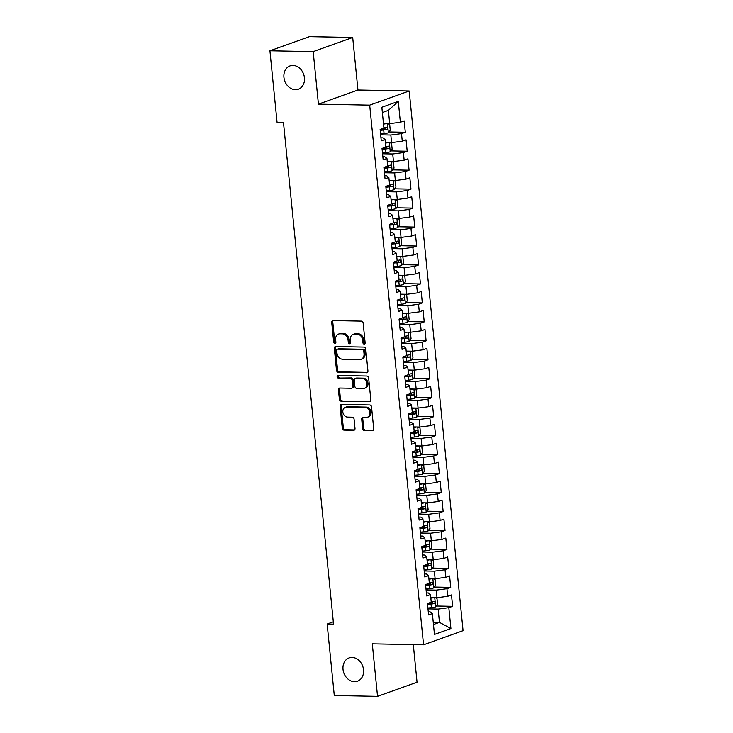 <?xml version="1.0" encoding="UTF-8"?>
<svg xmlns="http://www.w3.org/2000/svg" width="733" height="733" viewBox="0 0 733 733"><rect width="100%" height="100%" fill="white"/><g stroke="black" fill="none" stroke-linecap="round" stroke-linejoin="round"><path stroke-width="1.1" d="M364.164 344.07A1.329 1.081 -109.7 0 0 365.135 342.787L363.156 323.015A1.897 1.539 -109.7 0 0 361.396 321.118L333.094 320.578A1.897 1.539 -109.7 0 0 331.71 322.41L333.68 342.183A1.329 1.081 -109.7 0 0 335.888 342.229L335.632 339.663A6.075 4.92 -109.7 0 1 338.609 334.037A6.075 4.92 -109.7 0 1 340.066 333.808L342.421 333.854A6.075 4.92 -109.7 0 1 348.056 339.901L348.303 342.467A1.329 1.081 -109.7 0 0 350.511 342.503L350.255 339.947A6.075 4.92 -109.7 0 1 353.233 334.321A6.075 4.92 -109.7 0 1 354.69 334.092L357.044 334.129A6.075 4.92 -109.7 0 1 362.679 340.185L362.927 342.742A1.329 1.081 -109.7 0 0 364.164 344.07M352.069 657.437A12.379 10.033 -109.7 0 0 349.1 657.922A12.379 10.033 -109.7 0 0 343.319 671.181A12.379 10.033 -109.7 0 0 354.488 681.708A12.379 10.033 -109.7 0 0 357.447 681.232A12.379 10.033 -109.7 0 0 363.238 667.965A12.379 10.033 -109.7 0 0 352.069 657.437M292.971 65.429A12.379 10.033 -109.7 0 0 290.011 65.915A12.379 10.033 -109.7 0 0 284.23 79.173A12.379 10.033 -109.7 0 0 295.399 89.701A12.379 10.033 -109.7 0 0 298.358 89.224A12.379 10.033 -109.7 0 0 304.14 75.957A12.379 10.033 -109.7 0 0 292.971 65.429M362.633 428.613A1.897 1.539 -109.7 0 0 364.393 430.5L372.337 430.656A1.897 1.539 -109.7 0 0 373.72 428.823L371.53 406.861A1.897 1.539 -109.7 0 0 369.771 404.973L341.468 404.424A1.897 1.539 -109.7 0 0 340.075 406.256L342.274 428.219A1.897 1.539 -109.7 0 0 344.034 430.115L353.618 430.298A1.897 1.539 -109.7 0 0 355.01 428.466L354.066 419.065A1.897 1.539 -109.7 0 0 352.307 417.178L347.552 417.086A5.076 4.114 -109.7 0 1 342.971 412.761A5.076 4.114 -109.7 0 1 345.344 407.319A5.076 4.114 -109.7 0 1 346.562 407.127L365.19 407.484A5.076 4.114 -109.7 0 1 369.78 411.799A5.076 4.114 -109.7 0 1 367.407 417.242A5.076 4.114 -109.7 0 1 366.188 417.444L363.082 417.379A1.897 1.539 -109.7 0 0 361.699 419.212L362.633 428.613L363.705 428.228A1.897 1.539 -109.7 0 0 365.465 430.124L373.271 430.271M333.552 624.15L283.469 122.402L277.065 122.283L269.927 50.797L313.183 51.631L318.424 104.15L369.689 105.14L423.555 644.811L372.291 643.821L377.532 696.35L334.285 695.516L327.147 624.03L333.552 624.15M366.555 372.767A1.897 1.539 -109.7 0 0 367.939 370.944L365.749 348.981A1.897 1.539 -109.7 0 0 363.989 347.085L335.687 346.544A1.897 1.539 -109.7 0 0 334.303 348.367L336.493 370.339A1.897 1.539 -109.7 0 0 338.252 372.227L367.407 372.465M368.635 377.916L370.834 399.879A1.897 1.539 -109.7 0 1 369.441 401.711L341.138 401.171A1.897 1.539 -109.7 0 1 339.379 399.274L338.444 389.883A1.897 1.539 -109.7 0 1 339.828 388.05L351.309 388.27A1.897 1.539 -109.7 0 0 352.692 386.438L352.078 380.198A1.897 1.539 -109.7 0 0 350.319 378.31L338.362 378.081A1.329 1.081 -109.7 0 1 338.105 375.47L366.885 376.029A1.897 1.539 -109.7 0 1 368.635 377.916M369.689 105.14L409.206 90.993L463.073 630.664L423.555 644.811M388.939 131.949L405.303 132.261L404.167 120.881L400.374 122.237L398.294 101.383L381.847 107.265L383.927 128.128L380.134 129.484L381.27 140.864L385.063 139.508L385.824 147.086L382.03 148.451L383.167 159.821L386.96 158.465L387.711 166.052L383.918 167.408L385.054 178.788L388.847 177.432L389.608 185.018L385.815 186.374L386.951 197.745L390.744 196.389L391.495 203.976L387.711 205.332L388.847 216.711L392.631 215.355L393.392 222.942L389.599 224.298L390.735 235.678L394.528 234.313L395.289 241.899L391.495 243.255L392.631 254.635L396.416 253.279L397.176 260.866L393.383 262.222L394.519 273.601L398.312 272.245L399.073 279.823L395.279 281.188L396.416 292.559L400.209 291.203L400.96 298.789L397.167 300.145L398.303 311.525L402.096 310.169L402.857 317.756L399.064 319.112L400.2 330.482L403.993 329.126L404.744 336.713L400.96 338.069L402.096 349.449L405.88 348.093L406.641 355.679L402.848 357.035L403.984 368.415L407.777 367.05L408.538 374.636L404.744 375.992L405.88 387.372L409.665 386.016L410.425 393.603L406.632 394.959L407.768 406.339L411.561 404.983L412.322 412.56L408.528 413.925L409.665 425.296L413.458 423.94L414.209 431.526L410.416 432.882L411.552 444.262L415.345 442.906L416.106 450.493L412.312 451.849L413.449 463.219L417.242 461.863L417.993 469.45L414.209 470.806L415.345 482.186L419.129 480.83L419.89 488.416L416.097 489.772L417.233 501.152L421.026 499.787L421.787 507.373L417.993 508.729L419.129 520.109L422.914 518.753L423.674 526.34L419.881 527.696L421.017 539.076L424.81 537.72L425.571 545.297L421.777 546.662L422.914 558.033L426.707 556.677L427.458 564.263L423.665 565.619L424.801 576.999L428.594 575.643L429.355 583.23L425.561 584.586L426.698 595.956L430.491 594.6L431.242 602.187L427.458 603.543L428.594 614.923L432.378 613.567L430.244 611.918L428.283 611.872M405.303 132.261L401.51 133.617L402.27 141.203L391.587 142.605L385.366 142.486M390.836 150.906L407.2 151.227L406.064 139.847L402.27 141.203M407.2 151.227L403.407 152.583L404.158 160.17L393.484 161.572L387.253 161.452M392.732 169.873L409.087 170.184L407.951 158.804L404.158 160.17M409.087 170.184L405.294 171.54L406.055 179.127L395.371 180.538L389.15 180.41M394.62 188.83L410.984 189.151L409.848 177.771L406.055 179.127M410.984 189.151L407.191 190.507L407.951 198.093L397.268 199.495L391.037 199.376M396.516 207.796L412.871 208.108L411.735 196.737L407.951 198.093M412.871 208.108L409.087 209.464L409.839 217.05L399.164 218.461L392.934 218.342M398.404 226.754L414.768 227.074L413.632 215.694L409.839 217.05M414.768 227.074L410.975 228.43L411.735 236.017L401.052 237.419L394.821 237.3M400.3 245.72L416.656 246.031L415.529 234.661L411.735 236.017M416.656 246.031L412.871 247.397L413.623 254.974L402.948 256.385L396.718 256.266M402.188 264.686L418.552 264.998L417.416 253.618L413.623 254.974M418.552 264.998L414.759 266.354L415.519 273.94L404.836 275.342L398.615 275.223M404.085 283.644L420.449 283.964L419.313 272.584L415.519 273.94M420.449 283.964L416.656 285.32L417.407 292.898L406.733 294.309L400.502 294.19M405.981 302.61L422.336 302.921L421.2 291.542L417.407 292.898M422.336 302.921L418.543 304.277L419.303 311.864L408.62 313.266L402.399 313.147M407.869 321.567L424.233 321.888L423.097 310.508L419.303 311.864M424.233 321.888L420.44 323.244L421.2 330.83L410.517 332.232L404.286 332.113M409.765 340.533L426.12 340.845L424.984 329.474L421.2 330.83M426.12 340.845L422.336 342.201L423.088 349.788L412.413 351.199L406.183 351.08M411.653 359.491L428.017 359.811L426.881 348.432L423.088 349.788M428.017 359.811L424.224 361.167L424.984 368.754L414.301 370.156L408.07 370.037M413.549 378.457L429.904 378.769L428.778 367.398L424.984 368.754M429.904 378.769L426.12 380.134L426.872 387.711L416.197 389.122L409.967 389.003M415.437 397.423L431.801 397.735L430.665 386.355L426.872 387.711M431.801 397.735L428.008 399.091L428.768 406.678L418.085 408.079L411.864 407.96M417.334 416.381L433.698 416.701L432.562 405.322L428.768 406.678M433.698 416.701L429.904 418.057L430.656 425.635L419.982 427.046L413.751 426.927M419.23 435.347L435.585 435.659L434.449 424.279L430.656 425.635M435.585 435.659L431.792 437.015L432.552 444.601L421.869 446.003L415.648 445.884M421.118 454.304L437.482 454.625L436.346 443.245L432.552 444.601M437.482 454.625L433.689 455.981L434.449 463.568L423.766 464.969L417.535 464.85M423.014 473.271L439.369 473.582L438.233 462.211L434.449 463.568M439.369 473.582L435.585 474.938L436.337 482.525L425.662 483.936L419.432 483.817M424.902 492.228L441.266 492.549L440.13 481.169L436.337 482.525M441.266 492.549L437.473 493.905L438.233 501.491L427.55 502.893L421.319 502.774M426.798 511.194L443.153 511.506L442.026 500.135L438.233 501.491M443.153 511.506L439.369 512.871L440.121 520.448L429.446 521.859L423.216 521.74M428.686 530.161L445.05 530.472L443.914 519.092L440.121 520.448M445.05 530.472L441.257 531.828L442.017 539.415L431.334 540.817L425.113 540.697M430.583 549.118L446.947 549.438L445.811 538.059L442.017 539.415M446.947 549.438L443.153 550.795L443.905 558.372L433.23 559.783L427 559.664M432.47 568.084L448.834 568.396L447.698 557.016L443.905 558.372M448.834 568.396L445.041 569.752L445.801 577.338L435.118 578.74L428.897 578.621M434.367 587.041L450.731 587.362L449.595 575.982L445.801 577.338M450.731 587.362L446.938 588.718L447.698 596.305L437.015 597.707L430.784 597.587M436.263 606.008L452.618 606.319L451.482 594.949L447.698 596.305M452.618 606.319L448.825 607.675L450.914 628.538L434.467 634.421L432.378 613.567M426.395 592.915L428.356 592.951L430.491 594.6M433.249 622.235L439.47 622.363L438.151 609.086L427.99 608.885M448.825 607.675L438.151 609.086M450.914 628.538L439.47 622.363L433.478 624.507M424.499 573.948L426.459 573.985L428.594 575.643M437.015 597.707L436.254 590.12L426.093 589.928M446.938 588.718L436.254 590.12M422.611 554.991L424.572 555.028L426.707 556.677M435.118 578.74L434.367 571.163L424.205 570.961M445.041 569.752L434.367 571.163M420.715 536.025L422.675 536.061L424.81 537.72M433.23 559.783L432.47 552.196L422.309 552.004M443.153 550.795L432.47 552.196M418.818 517.067L420.779 517.104L422.914 518.753M431.334 540.817L430.583 533.239L420.412 533.038M441.257 531.828L430.583 533.239M416.93 498.101L418.891 498.138L421.026 499.787M429.446 521.859L428.686 514.273L418.525 514.08M439.369 512.871L428.686 514.273M415.034 479.135L416.995 479.18L419.129 480.83M427.55 502.893L426.789 495.306L416.628 495.114M437.473 493.905L426.789 495.306M413.146 460.177L415.107 460.214L417.242 461.863M425.662 483.936L424.902 476.349L414.741 476.148M435.585 474.938L424.902 476.349M411.25 441.211L413.21 441.248L415.345 442.906M423.766 464.969L423.005 457.383L412.844 457.19M433.689 455.981L423.005 457.383M409.362 422.254L411.323 422.29L413.458 423.94M421.869 446.003L421.118 438.426L410.956 438.224M431.792 437.015L421.118 438.426M407.466 403.287L409.426 403.324L411.561 404.983M419.982 427.046L419.221 419.459L409.06 419.267M429.904 418.057L419.221 419.459M405.569 384.33L407.53 384.367L409.665 386.016M418.085 408.079L417.334 400.502L407.163 400.3M428.008 399.091L417.334 400.502M403.681 365.364L405.642 365.401L407.777 367.05M416.197 389.122L415.437 381.536L405.276 381.343M426.12 380.134L415.437 381.536M401.785 346.397L403.746 346.443L405.88 348.093M414.301 370.156L413.54 362.569L403.379 362.377M424.224 361.167L413.54 362.569M399.897 327.44L401.858 327.477L403.993 329.126M412.413 351.199L411.653 343.612L401.492 343.411M422.336 342.201L411.653 343.612M398.001 308.474L399.961 308.511L402.096 310.169M410.517 332.232L409.756 324.646L399.595 324.453M420.44 323.244L409.756 324.646M396.113 289.517L398.074 289.553L400.209 291.203M408.62 313.266L407.869 305.688L397.707 305.487M418.543 304.277L407.869 305.688M394.217 270.55L396.177 270.587L398.312 272.245M406.733 294.309L405.972 286.722L395.811 286.53M416.656 285.32L405.972 286.722M392.32 251.593L394.281 251.63L396.416 253.279M404.836 275.342L404.085 267.765L393.914 267.563M414.759 266.354L404.085 267.765M390.432 232.627L392.393 232.663L394.528 234.313M402.948 256.385L402.188 248.799L392.027 248.606M412.871 247.397L402.188 248.799M388.536 213.66L390.497 213.706L392.631 215.355M401.052 237.419L400.291 229.832L390.13 229.64M410.975 228.43L400.291 229.832M386.648 194.703L388.609 194.74L390.744 196.389M399.164 218.461L398.404 210.875L388.243 210.673M409.087 209.464L398.404 210.875M384.752 175.737L386.712 175.773L388.847 177.432M397.268 199.495L396.507 191.909L386.346 191.716M407.191 190.507L396.507 191.909M382.864 156.78L384.825 156.816L386.96 158.465M395.371 180.538L394.62 172.951L384.459 172.75M405.294 171.54L394.62 172.951M380.968 137.813L382.928 137.85L385.063 139.508M393.484 161.572L392.723 153.985L382.562 153.793M403.407 152.583L392.723 153.985M391.587 142.605L390.836 135.028L380.674 134.826M401.51 133.617L390.836 135.028M333.323 621.822L327.147 624.03M377.532 696.35L417.05 682.203L413.302 644.609M318.424 104.15L357.942 90.012L352.701 37.484L313.183 51.631M352.701 37.484L309.445 36.65L269.927 50.797M357.942 90.012L409.206 90.993M400.374 122.237L389.699 123.648L388.371 110.371L382.369 112.525M389.699 123.648L383.469 123.529M398.294 101.383L388.371 110.371M364.942 343.64A1.329 1.081 -109.7 0 1 363.999 342.366L363.742 339.8A6.075 4.92 -109.7 0 0 358.116 333.753L357.044 334.129M353.233 334.321L354.305 333.936A6.075 4.92 -109.7 0 1 355.762 333.707L358.116 333.753M338.609 334.037L339.681 333.662A6.075 4.92 -109.7 0 1 341.138 333.423L343.493 333.469A6.075 4.92 -109.7 0 1 349.119 339.526L349.375 342.082A1.329 1.081 -109.7 0 0 350.319 343.356M333.231 320.578A1.897 1.539 -109.7 0 0 332.782 322.025L334.752 341.798A1.329 1.081 -109.7 0 0 335.696 343.081M335.815 346.544A1.897 1.539 -109.7 0 0 335.366 347.992L337.565 369.954A1.897 1.539 -109.7 0 0 339.324 371.842L367.49 372.382M363.751 350.979A1.329 1.081 -109.7 0 0 362.523 349.659L337.675 349.183A1.329 1.081 -109.7 0 0 336.704 350.466L336.978 353.159A6.075 4.92 -109.7 0 0 342.604 359.216L359.582 359.536A6.075 4.92 -109.7 0 0 361.039 359.307A6.075 4.92 -109.7 0 0 364.026 353.682L363.751 350.979L364.823 350.603A1.329 1.081 -109.7 0 0 363.586 349.274L362.523 349.659M337.363 349.229L338.426 348.853A1.329 1.081 -109.7 0 1 338.747 348.798L363.586 349.274M361.039 359.307L362.102 358.923A6.075 4.92 -109.7 0 0 365.089 353.297L364.026 353.682M364.823 350.603L365.089 353.297M370.385 401.327L341.138 401.171M339.965 388.05A1.897 1.539 -109.7 0 0 339.516 389.498L340.451 398.899A1.897 1.539 -109.7 0 0 342.21 400.786M351.767 388.197L352.83 387.812A1.897 1.539 -109.7 0 0 353.764 386.053L353.141 379.822A1.897 1.539 -109.7 0 0 351.382 377.926L338.362 378.081M338.417 375.479A1.329 1.081 -109.7 0 0 339.434 377.697M363.22 388.499A5.076 4.114 -109.7 0 0 364.438 388.298A5.076 4.114 -109.7 0 0 366.812 382.855A5.076 4.114 -109.7 0 0 362.23 378.54L355.661 378.411A1.897 1.539 -109.7 0 0 354.277 380.244L354.9 386.483A1.897 1.539 -109.7 0 0 356.659 388.371L363.22 388.499M364.438 388.298L365.501 387.922A5.076 4.114 -109.7 0 0 367.874 382.479A5.076 4.114 -109.7 0 0 363.293 378.155L362.23 378.54M355.212 378.485L356.275 378.1A1.897 1.539 -109.7 0 1 356.733 378.026L363.293 378.155M363.211 417.389A1.897 1.539 -109.7 0 0 362.762 418.827L363.705 428.228M367.407 417.242L368.47 416.866A5.076 4.114 -109.7 0 0 370.843 411.424A5.076 4.114 -109.7 0 0 366.262 407.099L365.19 407.484M345.344 407.319L346.416 406.943A5.076 4.114 -109.7 0 1 347.625 406.742L366.262 407.099M341.596 404.433A1.897 1.539 -109.7 0 0 341.147 405.871L343.337 427.843A1.897 1.539 -109.7 0 0 345.096 429.73L354.561 429.914M386.511 123.584A5.131 0.88 174.3 0 1 383.524 124.088M384.266 123.538L383.478 123.657M387.913 123.611L389.681 124.473L390.249 130.162L388.298 132.82A5.131 0.88 174.3 0 1 384.074 133.608L380.583 133.947M380.225 130.346L383.716 130.007A5.131 0.88 -5.7 0 0 386.942 129.503C387.949 128.449 387.876 127.698 386.712 127.221A5.131 0.88 174.3 0 1 383.881 127.689M385.356 127.496L384.642 129.457L380.18 129.906M388.398 142.55A5.131 0.88 174.3 0 1 385.421 143.054M386.154 142.504L385.375 142.614M389.809 142.578L391.578 143.43L392.146 149.12L390.194 151.786A5.131 0.88 174.3 0 1 385.961 152.574L382.47 152.904M382.113 149.303L385.604 148.973A5.131 0.88 -5.7 0 0 388.838 148.46C389.846 147.415 389.773 146.655 388.609 146.188A5.131 0.88 174.3 0 1 385.778 146.655M387.244 146.453L386.529 148.414L382.076 148.872M390.295 161.507A5.131 0.88 174.3 0 1 387.308 162.011M388.05 161.471L387.271 161.581M391.706 161.535L393.465 162.396L394.033 168.086L392.091 170.743A5.131 0.88 174.3 0 1 387.858 171.54L384.367 171.87M384.01 168.269L387.5 167.93A5.131 0.88 -5.7 0 0 390.726 167.426C391.743 166.382 391.66 165.621 390.506 165.145A5.131 0.88 174.3 0 1 387.675 165.612M389.141 165.42L388.426 167.381L383.964 167.839M392.192 180.474A5.131 0.88 174.3 0 1 389.205 180.978M389.947 180.428L389.159 180.547M393.594 180.501L395.362 181.353L395.93 187.043L393.978 189.71A5.131 0.88 174.3 0 1 389.754 190.498L386.264 190.827M385.897 187.227L389.388 186.897A5.131 0.88 -5.7 0 0 392.622 186.384C393.63 185.339 393.557 184.579 392.393 184.111A5.131 0.88 174.3 0 1 389.562 184.579M391.028 184.377L390.313 186.347L385.86 186.796M394.079 199.431A5.131 0.88 174.3 0 1 391.092 199.935M391.834 199.394L391.055 199.504M395.49 199.458L397.249 200.32L397.817 206.01L395.875 208.667A5.131 0.88 174.3 0 1 391.642 209.464L388.151 209.794M387.794 206.193L391.285 205.854A5.131 0.88 -5.7 0 0 394.519 205.35C395.527 204.305 395.444 203.545 394.29 203.078A5.131 0.88 174.3 0 1 391.459 203.545M392.925 203.343L392.21 205.304L387.748 205.762M395.976 218.397A5.131 0.88 174.3 0 1 392.989 218.901M393.731 218.352L392.943 218.471M397.378 218.425L399.146 219.286L399.714 224.967L397.762 227.633A5.131 0.88 174.3 0 1 393.539 228.421L390.048 228.76M389.681 225.15L393.181 224.82A5.131 0.88 -5.7 0 0 396.406 224.316C397.414 223.263 397.341 222.511 396.177 222.035A5.131 0.88 174.3 0 1 393.346 222.502M394.821 222.301L394.107 224.271L389.644 224.719M397.863 237.364A5.131 0.88 174.3 0 1 394.885 237.868M395.618 237.318L394.84 237.428M399.274 237.382L401.033 238.243L401.602 243.933L399.659 246.59A5.131 0.88 174.3 0 1 395.426 247.387L391.935 247.717M391.578 244.116L395.069 243.787A5.131 0.88 -5.7 0 0 398.303 243.274C399.311 242.229 399.238 241.469 398.074 241.001A5.131 0.88 174.3 0 1 395.243 241.469M396.709 241.267L395.994 243.228L391.532 243.686M399.76 256.321A5.131 0.88 174.3 0 1 396.773 256.825M397.515 256.275L396.727 256.394M401.162 256.348L402.93 257.21L403.498 262.9L401.547 265.557A5.131 0.88 174.3 0 1 397.323 266.345L393.832 266.684M393.474 263.083L396.965 262.744A5.131 0.88 -5.7 0 0 400.191 262.24C401.198 261.186 401.125 260.435 399.961 259.958A5.131 0.88 174.3 0 1 397.13 260.426M398.605 260.233L397.891 262.194L393.429 262.643M401.647 275.287A5.131 0.88 174.3 0 1 398.67 275.791M399.403 275.241L398.624 275.351M403.058 275.315L404.827 276.167L405.395 281.857L403.443 284.523A5.131 0.88 174.3 0 1 399.21 285.311L395.719 285.641M395.362 282.04L398.853 281.71A5.131 0.88 -5.7 0 0 402.087 281.197C403.095 280.153 403.022 279.392 401.858 278.925A5.131 0.88 174.3 0 1 399.027 279.392M400.493 279.191L399.778 281.151L395.316 281.609M403.544 294.245A5.131 0.88 174.3 0 1 400.557 294.748M401.299 294.208L400.52 294.318M404.955 294.272L406.714 295.133L407.282 300.823L405.34 303.48A5.131 0.88 174.3 0 1 401.107 304.277L397.616 304.607M397.259 301.006L400.749 300.667A5.131 0.88 -5.7 0 0 403.975 300.163C404.992 299.119 404.909 298.358 403.755 297.882A5.131 0.88 174.3 0 1 400.924 298.349M402.39 298.157L401.675 300.118L397.213 300.576M405.441 313.211A5.131 0.88 174.3 0 1 402.454 313.715M403.196 313.165L402.408 313.284M406.842 313.238L408.611 314.091L409.179 319.78L407.227 322.447A5.131 0.88 174.3 0 1 403.003 323.235L399.512 323.565M399.146 319.964L402.637 319.634A5.131 0.88 -5.7 0 0 405.871 319.121C406.879 318.076 406.806 317.316 405.642 316.848A5.131 0.88 174.3 0 1 402.811 317.316M404.277 317.114L403.562 319.084L399.109 319.533M407.328 332.168A5.131 0.88 174.3 0 1 404.341 332.672M405.083 332.131L404.304 332.241M408.739 332.196L410.498 333.057L411.066 338.747L409.124 341.404A5.131 0.88 174.3 0 1 404.891 342.201L401.4 342.531M401.043 338.93L404.534 338.591A5.131 0.88 -5.7 0 0 407.768 338.087C408.776 337.043 408.693 336.282 407.539 335.815A5.131 0.88 174.3 0 1 404.708 336.282M406.174 336.081L405.459 338.041L400.997 338.499M409.225 351.134A5.131 0.88 174.3 0 1 406.238 351.638M406.98 351.089L406.192 351.208M410.627 351.162L412.395 352.023L412.963 357.704L411.011 360.37A5.131 0.88 174.3 0 1 406.788 361.158L403.297 361.497M402.93 357.887L406.43 357.557A5.131 0.88 -5.7 0 0 409.655 357.053C410.663 356 410.59 355.239 409.426 354.772A5.131 0.88 174.3 0 1 406.595 355.239M408.07 355.038L407.356 357.008L402.893 357.457M411.112 370.101A5.131 0.88 174.3 0 1 408.134 370.605M408.867 370.055L408.089 370.165M412.523 370.119L414.282 370.98L414.851 376.67L412.908 379.327A5.131 0.88 174.3 0 1 408.675 380.125L405.184 380.454M404.827 376.854L408.318 376.524A5.131 0.88 -5.7 0 0 411.552 376.011C412.56 374.966 412.487 374.206 411.323 373.738A5.131 0.88 174.3 0 1 408.492 374.206M409.958 374.004L409.243 375.965L404.781 376.423M413.009 389.058A5.131 0.88 174.3 0 1 410.022 389.562M410.764 389.012L409.976 389.131M414.411 389.086L416.179 389.947L416.747 395.637L414.796 398.294A5.131 0.88 174.3 0 1 410.572 399.082L407.081 399.421M406.723 395.82L410.214 395.481A5.131 0.88 -5.7 0 0 413.439 394.977C414.447 393.923 414.374 393.172 413.21 392.696A5.131 0.88 174.3 0 1 410.379 393.163M411.854 392.97L411.14 394.931L406.678 395.38M414.896 408.024A5.131 0.88 174.3 0 1 411.919 408.528M412.652 407.979L411.873 408.089M416.307 408.052L418.076 408.904L418.644 414.594L416.692 417.26A5.131 0.88 174.3 0 1 412.459 418.048L408.968 418.378M408.611 414.777L412.102 414.447A5.131 0.88 -5.7 0 0 415.336 413.934C416.344 412.89 416.271 412.129 415.107 411.662A5.131 0.88 174.3 0 1 412.276 412.129M413.742 411.928L413.027 413.888L408.565 414.347M416.793 426.982A5.131 0.88 174.3 0 1 413.806 427.486M414.548 426.945L413.769 427.055M418.204 427.009L419.963 427.87L420.531 433.56L418.589 436.217A5.131 0.88 174.3 0 1 414.356 437.015L410.865 437.344M410.507 433.744L413.998 433.405A5.131 0.88 -5.7 0 0 417.224 432.901C418.241 431.856 418.158 431.096 417.004 430.619A5.131 0.88 174.3 0 1 414.172 431.086M415.638 430.894L414.924 432.855L410.462 433.313M418.69 445.948A5.131 0.88 174.3 0 1 415.703 446.452M416.436 445.902L415.657 446.021M420.091 445.976L421.86 446.828L422.428 452.518L420.476 455.184A5.131 0.88 174.3 0 1 416.252 455.972L412.761 456.302M412.395 452.701L415.886 452.371A5.131 0.88 -5.7 0 0 419.12 451.858C420.128 450.813 420.055 450.053 418.891 449.586A5.131 0.88 174.3 0 1 416.06 450.053M417.526 449.851L416.811 451.821L412.358 452.27M420.577 464.905A5.131 0.88 174.3 0 1 417.59 465.409M418.332 464.869L417.553 464.979M421.988 464.933L423.747 465.794L424.315 471.484L422.373 474.141A5.131 0.88 174.3 0 1 418.14 474.938L414.649 475.268M414.292 471.667L417.783 471.328A5.131 0.88 -5.7 0 0 421.017 470.824C422.025 469.78 421.942 469.019 420.788 468.552A5.131 0.88 174.3 0 1 417.957 469.019M419.423 468.818L418.708 470.778L414.246 471.237M422.474 483.872A5.131 0.88 174.3 0 1 419.487 484.376M420.229 483.826L419.441 483.945M423.876 483.899L425.644 484.76L426.212 490.441L424.26 493.107A5.131 0.88 174.3 0 1 420.036 493.895L416.546 494.234M416.179 490.624L419.679 490.295A5.131 0.88 -5.7 0 0 422.904 489.791C423.912 488.737 423.839 487.976 422.675 487.509A5.131 0.88 174.3 0 1 419.844 487.976M421.319 487.775L420.605 489.745L416.142 490.194M424.361 502.838A5.131 0.88 174.3 0 1 421.383 503.342M422.116 502.792L421.338 502.902M425.772 502.856L427.531 503.718L428.099 509.408L426.157 512.065A5.131 0.88 174.3 0 1 421.924 512.862L418.433 513.192M418.076 509.591L421.567 509.261A5.131 0.88 -5.7 0 0 424.801 508.748C425.809 507.703 425.736 506.943 424.572 506.476A5.131 0.88 174.3 0 1 421.741 506.943M423.207 506.741L422.492 508.702L418.03 509.16M426.258 521.795A5.131 0.88 174.3 0 1 423.271 522.299M424.013 521.749L423.225 521.869M427.66 521.823L429.428 522.684L429.996 528.374L428.045 531.031A5.131 0.88 174.3 0 1 423.821 531.819L420.33 532.158M419.972 528.557L423.463 528.218A5.131 0.88 -5.7 0 0 426.688 527.714C427.696 526.66 427.623 525.909 426.459 525.433A5.131 0.88 174.3 0 1 423.628 525.9M425.103 525.708L424.389 527.668L419.927 528.117M428.145 540.762A5.131 0.88 174.3 0 1 425.167 541.266M425.9 540.716L425.122 540.826M429.556 540.789L431.325 541.641L431.893 547.331L429.941 549.997A5.131 0.88 174.3 0 1 425.708 550.785L422.217 551.115M421.86 547.514L425.351 547.185A5.131 0.88 -5.7 0 0 428.585 546.671C429.593 545.627 429.52 544.866 428.356 544.399A5.131 0.88 174.3 0 1 425.525 544.866M426.991 544.665L426.276 546.626L421.814 547.084M430.042 559.719A5.131 0.88 174.3 0 1 427.055 560.223M427.797 559.682L427.018 559.792M431.453 559.746L433.212 560.608L433.78 566.297L431.838 568.955A5.131 0.88 174.3 0 1 427.605 569.752L424.114 570.082M423.756 566.481L427.247 566.142A5.131 0.88 -5.7 0 0 430.473 565.638C431.49 564.593 431.407 563.833 430.253 563.356A5.131 0.88 174.3 0 1 427.412 563.824M428.887 563.631L428.173 565.592L423.711 566.05M431.939 578.685A5.131 0.88 174.3 0 1 428.952 579.189M429.685 578.639L428.906 578.758M433.34 578.713L435.109 579.565L435.677 585.255L433.725 587.921A5.131 0.88 174.3 0 1 429.501 588.709L426.01 589.039M425.644 585.438L429.135 585.108A5.131 0.88 -5.7 0 0 432.369 584.595C433.377 583.55 433.304 582.79 432.14 582.323A5.131 0.88 174.3 0 1 429.309 582.79M430.775 582.588L430.06 584.558L425.607 585.007M433.826 597.642A5.131 0.88 174.3 0 1 430.839 598.146M431.581 597.606L430.802 597.716M435.237 597.67L436.996 598.531L437.564 604.221L435.622 606.878A5.131 0.88 174.3 0 1 431.389 607.675L427.898 608.005M427.541 604.404L431.031 604.065A5.131 0.88 -5.7 0 0 434.266 603.561C435.274 602.517 435.191 601.756 434.037 601.289A5.131 0.88 174.3 0 1 431.206 601.756M432.672 601.555L431.957 603.516L427.495 603.974M363.742 339.8L362.679 340.185M355.762 333.707L354.69 334.092M349.375 342.082L348.303 342.467M349.119 339.526L348.056 339.901M343.493 333.469L342.421 333.854M341.138 333.423L340.066 333.808M334.752 341.798L333.68 342.183M332.782 322.025L331.71 322.41M363.999 342.366L362.927 342.742M339.324 371.842L338.252 372.227M337.565 369.954L336.493 370.339M335.366 347.992L334.303 348.367M338.747 348.798L337.675 349.183M370.293 401.409L369.441 401.711M340.451 398.899L339.379 399.274M339.516 389.498L338.444 389.883M353.764 386.053L352.692 386.438M353.141 379.822L352.078 380.198M351.382 377.926L350.319 378.31M356.733 378.026L355.661 378.411M362.762 418.827L361.699 419.212M347.625 406.742L346.562 407.127M354.47 429.996L353.618 430.298M345.096 429.73L344.034 430.115M343.337 427.843L342.274 428.219M341.147 405.871L340.075 406.256M373.189 430.353L372.337 430.656M365.465 430.124L364.393 430.5M388.353 132.755L387.436 123.602M384.074 133.608L383.716 130.007M384.642 129.457L386.942 129.503M390.24 151.713L389.333 142.569M385.961 152.574L385.604 148.973M386.529 148.414L388.838 148.46M392.137 170.679L391.22 161.526M387.858 171.54L387.5 167.93M388.426 167.381L390.726 167.426M394.033 189.636L393.117 180.492M389.754 190.498L389.388 186.897M390.313 186.347L392.622 186.384M395.921 208.603L395.005 199.449M391.642 209.464L391.285 205.854M392.21 205.304L394.519 205.35M397.817 227.569L396.901 218.416M393.539 228.421L393.181 224.82M394.107 224.271L396.406 224.316M399.705 246.526L398.798 237.373M395.426 247.387L395.069 243.787M395.994 243.228L398.303 243.274M401.602 265.493L400.685 256.339M397.323 266.345L396.965 262.744M397.891 262.194L400.191 262.24M403.489 284.45L402.582 275.306M399.21 285.311L398.853 281.71M399.778 281.151L402.087 281.197M405.386 303.416L404.469 294.263M401.107 304.277L400.749 300.667M401.675 300.118L403.975 300.163M407.282 322.373L406.366 313.229M403.003 323.235L402.637 319.634M403.562 319.084L405.871 319.121M409.17 341.34L408.254 332.186M404.891 342.201L404.534 338.591M405.459 338.041L407.768 338.087M411.066 360.306L410.15 351.153M406.788 361.158L406.43 357.557M407.356 357.008L409.655 357.053M412.954 379.263L412.047 370.11M408.675 380.125L408.318 376.524M409.243 375.965L411.552 376.011M414.851 398.23L413.934 389.076M410.572 399.082L410.214 395.481M411.14 394.931L413.439 394.977M416.738 417.187L415.831 408.043M412.459 418.048L412.102 414.447M413.027 413.888L415.336 413.934M418.635 436.153L417.718 427M414.356 437.015L413.998 433.405M414.924 432.855L417.224 432.901M420.531 455.111L419.615 445.966M416.252 455.972L415.886 452.371M416.811 451.821L419.12 451.858M422.419 474.077L421.502 464.924M418.14 474.938L417.783 471.328M418.708 470.778L421.017 470.824M424.315 493.043L423.399 483.89M420.036 493.895L419.679 490.295M420.605 489.745L422.904 489.791M426.203 512L425.296 502.847M421.924 512.862L421.567 509.261M422.492 508.702L424.801 508.748M428.099 530.967L427.183 521.814M423.821 531.819L423.463 528.218M424.389 527.668L426.688 527.714M429.987 549.924L429.08 540.78M425.708 550.785L425.351 547.185M426.276 546.626L428.585 546.671M431.884 568.89L430.967 559.737M427.605 569.752L427.247 566.142M428.173 565.592L430.473 565.638M433.78 587.848L432.864 578.704M429.501 588.709L429.135 585.108M430.06 584.558L432.369 584.595M435.668 606.814L434.751 597.661M431.389 607.675L431.031 604.065M431.957 603.516L434.266 603.561"/></g></svg>
